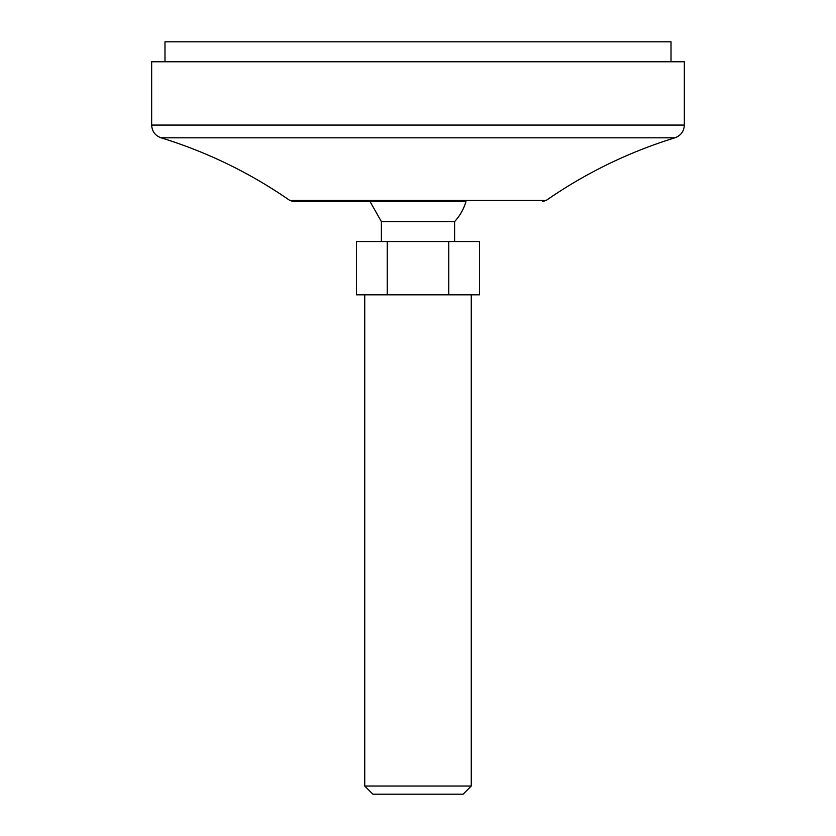 <?xml version="1.0" encoding="UTF-8"?>
<svg xmlns="http://www.w3.org/2000/svg" width="836" height="836" viewBox="0 0 836 836"><rect width="100%" height="100%" fill="white"/><g stroke="black" fill="none" stroke-linecap="round" stroke-linejoin="round"><path stroke-width="1.25" d="M454.617 221.582L381.383 221.582L370.055 201.601L293.582 201.601L465.945 201.601A49.941 49.941 0 0 1 454.617 221.582L454.617 241.552M164.985 61.78L164.985 41.8L671.015 41.8L671.015 61.78M293.582 201.601L289.789 200.41C250.1 172.916 207.192 152.047 161.066 137.804C155.151 135.61 152.016 131.367 151.661 125.076L684.339 125.076L684.339 61.78L151.661 61.78L151.661 125.076M356.491 241.552L356.491 294.815L387.246 294.815L387.246 241.552L356.491 241.552M448.754 294.815L479.509 294.815L479.509 241.552L448.754 241.552L448.754 294.815L387.246 294.815M448.754 241.552L387.246 241.552M381.383 221.582L381.383 241.552M364.736 294.815L364.736 786.028L471.264 786.028L471.264 294.815M471.264 786.028L463.102 794.2L372.898 794.2L364.736 786.028M289.789 200.41L546.211 200.41L542.418 201.601M161.066 137.804L674.934 137.804C680.849 135.61 683.984 131.367 684.339 125.076M674.934 137.804C628.808 152.047 585.9 172.916 546.211 200.41"/></g></svg>

